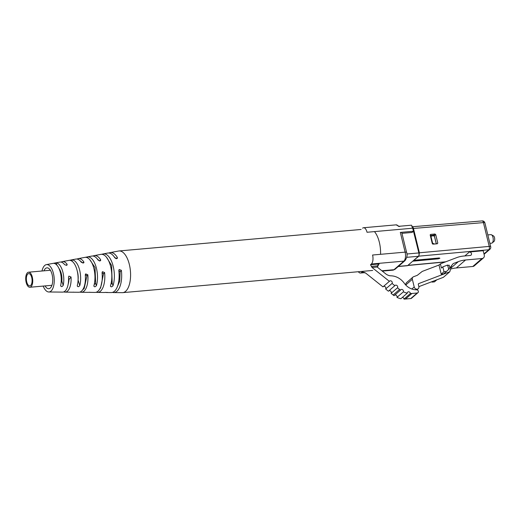 <?xml version="1.0" encoding="UTF-8"?>
<svg xmlns="http://www.w3.org/2000/svg" width="520" height="520" viewBox="0 0 520 520"><rect width="100%" height="100%" fill="white"/><g stroke="black" fill="none" stroke-linecap="round" stroke-linejoin="round"><path stroke-width="0.78" d="M394.771 295.061A1.716 1.45 -130.9 0 1 396.955 297.382A17.453 14.729 49.1 0 0 400.862 298.721L407.277 293.169A17.453 14.729 -130.9 0 1 403.377 291.831A1.716 1.45 49.1 0 0 400.478 290.127A17.453 14.729 -130.9 0 1 399.562 289.445L397.495 287.794A1.716 1.45 49.1 0 0 394.829 285.668L388.414 291.219L385.638 289.003L392.054 283.452L394.829 285.668M396.955 297.382L403.377 291.831M392.054 283.452A1.716 1.45 49.1 0 0 389.389 281.327L372.028 267.475L370.507 264.739L379.21 263.965L378.469 264.277L377.475 265.863L377.364 267A1.716 1.45 49.1 0 0 377.851 267.566L385.645 273.786A8.729 7.365 49.1 0 0 391.027 275.828A15.737 13.28 49.1 0 1 404.261 283.231A13.949 11.771 -130.9 0 0 416.494 289.796A1.716 1.45 -130.9 0 1 417.176 293.007L411.944 293.475A17.453 14.729 -130.9 0 1 410.41 293.527A1.716 1.45 49.1 0 0 407.277 293.169M410.41 293.527L403.995 299.084A17.453 14.729 49.1 0 0 405.529 299.026L410.761 298.558A1.716 1.45 49.1 0 0 411.496 298.259L417.911 292.708M402.402 297.388A1.716 1.45 -130.9 0 1 403.995 299.084M388.882 290.81A1.716 1.45 -130.9 0 1 391.079 293.345L393.146 294.996A17.453 14.729 49.1 0 0 394.056 295.678L400.478 290.127M391.079 293.345L397.495 287.794M358.345 271.719A7.007 3.218 -95.1 0 0 360.457 273.033A7.007 3.218 -95.1 0 0 361.426 272.591L362.251 271.882L364.449 272.519M364.871 272.597L364.039 272.668L365.612 273.033L382.967 286.877L389.389 281.327M383.442 286.468A1.716 1.45 -130.9 0 1 385.638 289.003M362.251 271.882L362.901 271.317M371.332 264.024A7.007 3.218 -95.1 0 0 372.587 255.021L405.125 252.135A7.007 3.218 -95.1 0 1 403.878 261.131L371.332 264.024L370.507 264.739M399.653 226.577L396.11 224.855A7.007 3.218 -95.1 0 1 398.353 226.356L411.489 225.192A7.007 3.218 84.9 0 1 412.718 228.202L367.036 232.264A7.007 3.218 -95.1 0 0 363.571 227.74A7.007 3.218 -95.1 0 0 362.596 228.183M412.718 228.202L413.459 231.25L400.322 232.414A2.613 0.728 -13.7 0 1 401.798 232.713L406.601 252.428A2.613 0.728 166.3 0 0 405.125 252.135L400.322 232.414M401.954 233.344L412.081 232.447L413.459 231.25M398.216 266.533L407.329 265.72A2.613 1.196 -95.1 0 0 407.693 265.558L418.405 256.288A2.613 1.196 -95.1 0 0 418.873 252.935L412.744 228.326M412.432 227.221A2.613 1.196 84.9 0 1 412.874 228.312M430.417 235.969L432.224 235.846L430.957 236.399L432.614 243.191L434.194 243.925L432.66 244.062M432.224 235.846L434.363 235.983L436.28 243.861M434.98 243.971L434.194 243.925M432.9 235.892A1.411 1.19 49.1 0 0 433.219 235.228M430.3 235.489L433.609 235.196A0.689 0.579 -130.9 0 1 434.375 235.781L436.345 243.854M484.894 222.905L490.692 246.708A2.613 0.728 166.3 0 0 489.223 246.409L483.425 222.606A2.613 1.203 -94.8 0 0 482.137 220.916A2.613 2.613 0 0 1 484.894 222.905A2.613 0.728 166.3 0 0 483.425 222.606L413.452 228.449C413.029 227.039 412.477 226.531 411.801 226.935M407.803 265.467L413.062 260.91M414.07 260.046L418.918 256.146L419.387 252.792L413.452 228.449M437.346 243.769L433.03 244.147L432.269 243.555L430.209 235.092L430.657 234.397L434.967 234.019L435.734 234.611L437.794 243.074L436.956 243.802M430.209 235.092L430.657 234.397L430.203 234.793M442.825 266.858L441.435 268.06L440.401 263.829L456.567 257.68A34.359 28.99 -130.9 0 1 463.794 256.035L470.243 255.463A1.853 1.567 49.1 0 0 469.391 251.999L483.191 250.718L484.25 255.054A3.439 2.899 -130.9 0 1 483.457 257.92A3.439 2.899 -130.9 0 1 481.988 258.531L465.562 259.987A34.359 28.99 49.1 0 0 458.334 261.632L453.206 263.582L448.708 269.386L446.446 271.499L444.009 271.713L442.825 266.858L447.642 265.025L448.708 269.386M431.918 281.684L432.016 282.094L434.447 281.879L436.832 279.812M451.607 265.48L449.787 271.778L443.365 277.329L418.853 286.65M449.787 271.778L418.724 283.595A0.891 0.754 49.1 0 0 418.321 284.453L418.834 286.539A2.613 2.204 49.1 0 1 418.229 288.724L416.923 289.848M450.56 269.1A34.359 28.99 -130.9 0 1 456.359 267.956L472.784 266.494A3.439 2.899 49.1 0 0 474.247 265.889L483.457 257.92M414.128 260.293L439.29 257.959L439.881 258.291L438.282 258.83L413.121 261.163M432.933 281.294L432.016 282.094M444.009 271.713L441.22 274.125L439.004 265.038L440.401 263.829M441.22 274.125L443.657 273.91L446.446 271.499M449.768 267.67L449.15 265.128C447.512 265.707 447.012 265.675 447.642 265.025M411.821 289.016L414.206 286.949A2.613 2.204 49.1 0 0 415.903 288.971A2.613 2.204 49.1 0 0 418.229 288.724M439.004 265.038L422.227 271.421L417.313 275.314L413.504 276.757A2.613 2.204 49.1 0 0 412.938 277.095L406.523 282.646A2.613 2.204 -130.9 0 0 405.918 284.83L406.042 285.331M412.938 277.095A2.613 2.204 49.1 0 0 412.341 279.279L414.206 286.949M487.819 234.91L490.854 234.637A4.29 1.97 84.9 0 1 491.459 234.78A4.29 1.97 84.9 0 1 493.194 238.706A4.29 1.97 84.9 0 1 492.213 242.918A4.29 1.97 84.9 0 1 492.18 242.944A4.29 1.97 84.9 0 1 491.615 243.191L489.873 243.341M491.459 234.78L493.487 235.911A2.919 1.339 84.9 0 1 494.669 238.583A2.919 1.339 84.9 0 1 494 241.449A2.919 1.339 84.9 0 1 493.981 241.469A2.919 1.339 84.9 0 1 493.961 241.482L492.18 242.944M102.063 272.526L103.506 273.877L100.568 288.022L99.847 288.776M85.332 274.534L86.944 275.853L84.162 288.522L82.686 289.789M118.82 270.433L120.146 271.804L119.743 281.144L116.844 287.911M106.522 257.303L111.618 265.499L112.184 283.179L110.909 284.291M89.759 259.642L95.017 267.527L95.667 283.335L94.192 284.564M97.181 258.804L99.392 260.897M114.069 256.659L115.915 258.642M80.112 260.832L83.018 263.133M59.02 268.548A10.66 4.888 84.9 0 1 61.848 281.099L61.139 282.458M77.285 271.18A10.979 5.038 84.9 0 1 78.085 280.039L78.078 280.092M68.549 278.258L68.978 279.539A10.796 4.953 84.9 0 1 68.192 284.011M43.959 270.836A10.478 4.803 84.9 0 1 44.986 269.022A10.478 4.803 84.9 0 1 46.891 267.852A10.478 4.803 84.9 0 1 52.325 275.555A10.478 4.803 84.9 0 1 50.733 287.553A10.478 4.803 84.9 0 1 48.743 288.73A10.478 4.803 84.9 0 1 45.097 285.909M41.997 271.011A13.741 6.305 84.9 0 1 44.09 266.13A13.741 6.305 84.9 0 1 46.364 264.635A13.741 6.305 84.9 0 1 53.664 274.463A13.741 6.305 84.9 0 1 51.63 290.44A13.741 6.305 84.9 0 1 48.795 291.986A13.741 6.305 84.9 0 1 43.206 286.078M55.257 292.038L57.766 292.065A14.645 6.715 84.9 0 1 57.532 292.038M57.928 292.071L62.569 292.117A15.093 6.923 -95.1 0 0 65.683 290.42A15.093 6.923 -95.1 0 0 68.51 277.355L68.874 276.114L71.045 277.017A15.327 7.033 84.9 0 1 68.185 290.413A15.327 7.033 84.9 0 1 65.02 292.136L71.754 292.201A15.99 7.332 -95.1 0 0 71.87 292.201L74.38 292.221A16.23 7.442 84.9 0 1 74.204 292.221A16.23 7.442 84.9 0 1 73.398 292.123M74.204 292.221L78.8 292.266A16.679 7.651 -95.1 0 0 82.238 290.387A16.679 7.651 -95.1 0 0 85.299 275.106L85.644 273.891L87.828 274.768A16.913 7.761 84.9 0 1 84.741 290.387A16.913 7.761 84.9 0 1 81.243 292.286L87.984 292.351A17.576 8.06 -95.1 0 0 88.472 292.325L90.974 292.338A17.81 8.171 84.9 0 1 90.428 292.37A17.81 8.171 84.9 0 1 89.401 292.227M90.428 292.37L95.023 292.416A18.265 8.379 -95.1 0 0 98.794 290.361A18.265 8.379 -95.1 0 0 102.07 272.87L102.395 271.681L104.598 272.538A18.499 8.482 84.9 0 1 101.29 290.355A18.499 8.482 84.9 0 1 97.474 292.435L104.208 292.5A19.162 8.788 -95.1 0 0 105.066 292.416L107.569 292.428A19.396 8.899 84.9 0 1 106.659 292.519A19.396 8.899 84.9 0 1 105.482 292.344M77.298 285.558A15.99 7.332 -95.1 0 0 76.68 268.905A15.99 7.332 -95.1 0 0 69.472 260.325L71.832 259.87A16.23 7.442 84.9 0 1 79.203 268.58A16.23 7.442 84.9 0 1 79.8 285.578C78.507 287.079 77.668 287.072 77.298 285.558L77.272 286.091M61.126 262.093A15.327 7.033 84.9 0 1 62.309 261.632A15.327 7.033 84.9 0 1 67.087 264.251L67.106 265.012L66.443 265.337L64.552 264.596A15.093 6.923 -95.1 0 0 59.904 262.087L46.364 264.635M65.02 292.136A15.327 7.033 84.9 0 1 63.772 291.896M53.846 263.347L56.206 262.892A14.645 6.715 84.9 0 1 62.491 270.738A14.645 6.715 84.9 0 1 63.193 285.428C61.919 287.014 61.087 287.007 60.684 285.396A14.404 6.604 -95.1 0 0 53.846 263.347L53.645 263.315M60.671 285.968L60.684 285.396M97.474 292.435A18.499 8.482 84.9 0 1 96.233 292.233M81.243 292.286A16.913 7.761 84.9 0 1 80.002 292.065M106.659 292.519L111.248 292.565A19.851 9.1 -95.1 0 0 115.349 290.329A19.851 9.1 -95.1 0 0 118.833 270.654L119.145 269.477L121.362 270.315A20.085 9.21 84.9 0 1 117.845 290.329A20.085 9.21 84.9 0 1 113.698 292.584A20.085 9.21 84.9 0 1 112.456 292.396M101.562 254.3L103.116 253.936A19.396 8.899 84.9 0 1 103.227 253.916A19.396 8.899 84.9 0 1 112.671 264.368A19.396 8.899 84.9 0 1 112.99 285.786C111.657 287.163 110.819 287.157 110.487 285.779A19.162 8.788 -95.1 0 0 110.13 264.654A19.162 8.788 -95.1 0 0 100.822 254.371A19.162 8.788 -95.1 0 0 100.757 254.384M110.448 286.253L110.487 285.779M85.111 257.342L87.471 256.893A17.81 8.171 84.9 0 1 95.921 266.422A17.81 8.171 84.9 0 1 96.401 285.701C95.082 287.131 94.25 287.125 93.899 285.682A17.576 8.06 -95.1 0 0 93.398 266.747A17.576 8.06 -95.1 0 0 85.111 257.342L84.923 257.368M93.015 256.035A18.499 8.482 84.9 0 1 94.205 255.619A18.499 8.482 84.9 0 1 100.646 259.772L100.627 260.585L99.951 260.917L98.111 260.111A18.265 8.379 -95.1 0 0 91.793 256.067L87.237 256.932L87.802 257.966M93.867 286.182L93.899 285.682M108.96 253.013A20.085 9.21 84.9 0 1 110.149 252.609A20.085 9.21 84.9 0 1 117.403 257.556L117.377 258.382L114.874 257.887A19.851 9.1 -95.1 0 0 107.744 253.065L103.227 253.916M77.07 259.064A16.913 7.761 84.9 0 1 78.254 258.622A16.913 7.761 84.9 0 1 83.87 262.002L83.876 262.795L81.341 262.34A16.679 7.651 -95.1 0 0 75.849 259.077L70.961 260M110.149 252.609L118.573 251.024A20.924 9.601 84.9 0 1 119.002 250.965A20.924 9.601 84.9 0 1 129.779 266.442A20.924 9.601 84.9 0 1 126.588 290.31A20.924 9.601 84.9 0 1 122.701 292.65A20.924 9.601 84.9 0 1 122.272 292.663L113.698 292.584M374.452 231.602A20.924 9.601 84.9 0 1 380.556 254.312M378.651 264.446A20.924 9.601 84.9 0 1 377.371 267.014M27.17 273.033A7.56 3.465 -95.1 0 0 26 281.651A7.56 3.465 -95.1 0 0 29.9 287.261A7.56 3.465 -95.1 0 0 31.291 286.436A7.56 3.465 -95.1 0 0 32.455 277.81A7.56 3.465 -95.1 0 0 28.561 272.2A7.56 3.465 -95.1 0 0 27.17 273.033M30.907 285.2A6.169 2.827 -95.1 0 0 31.863 278.168A6.169 2.827 -95.1 0 0 28.685 273.592A6.169 2.827 -95.1 0 0 27.547 274.267A6.169 2.827 -95.1 0 0 26.598 281.3A6.169 2.827 -95.1 0 0 29.777 285.877A6.169 2.827 -95.1 0 0 30.907 285.2M411.944 293.475L405.529 299.026M393.146 294.996L399.562 289.445M417.176 293.007L410.761 298.558M372.028 267.475L377.364 267M371.429 266.396L377.475 265.863M364.696 272.538L364.286 272.578M382.278 271.096L392.997 270.147A7.007 3.218 -95.1 0 0 393.972 269.704L381.875 270.777M361.426 272.591L363.135 272.441M403.878 261.131L393.972 269.704A2.613 2.204 -130.9 0 0 395.083 269.243L404.989 260.669A2.613 2.204 -130.9 0 1 403.878 261.131M418.405 256.288L406.744 257.322M406.874 254L418.873 252.935M398.392 266.383L407.693 265.558M432.192 243.23L432.614 243.191M430.534 236.438L430.957 236.399M430.372 235.781L430.879 235.736L430.391 235.846M432.712 235.274A1.411 1.19 -130.9 0 1 432.673 235.872M434.967 234.019L433.609 235.196M435.734 234.611L434.375 235.781M458.334 261.632L450.847 268.112M490.692 246.708A2.613 2.613 0 0 1 489.866 249.301A2.613 2.204 -130.9 0 1 488.761 249.763A2.613 1.209 -95.2 0 0 489.223 246.409L419.387 252.792M418.724 283.595L418.385 283.881M472.784 266.494L481.988 258.531M465.562 259.987L456.359 267.956M408.33 265.311L445.757 261.794M483.971 253.903L488.761 249.763L418.918 256.146M438.282 258.83L438.1 258.07M464.834 255.944L469.391 251.999M405.918 284.83L412.341 279.279M71.832 259.87L72.312 261.417M79.8 285.578L78.085 280.039M67.087 264.251L66.189 265.35M68.978 279.539L71.045 277.017M63.193 285.428L61.848 281.099M56.907 265.161L56.206 262.892M104.598 272.538L103.506 273.877M86.944 275.853L87.828 274.768M120.146 271.804L121.362 270.315M103.344 254.677L103.116 253.936M112.99 285.786L112.184 283.179M96.401 285.701L95.667 283.335M100.646 259.772L99.697 260.93M117.403 257.556L116.448 258.733M83.87 262.002L82.986 263.094M360.457 273.033L364.969 272.636M404.989 260.669C407.089 257.406 407.628 254.664 406.601 252.428M392.997 270.147L395.083 269.243M396.11 224.855L363.571 227.74M412.269 226.759L482.137 220.916M407.973 265.473L445.296 261.963M489.866 249.301L484.068 254.312M48.795 291.986L55.614 292.052M122.701 292.65L372.697 270.445M62.309 261.632L69.349 260.306M78.254 258.622L84.942 257.361M94.205 255.619L100.822 254.371M119.002 250.965L361.121 229.463M29.9 287.261L51.922 285.305M28.561 272.2L50.388 270.264"/></g></svg>
